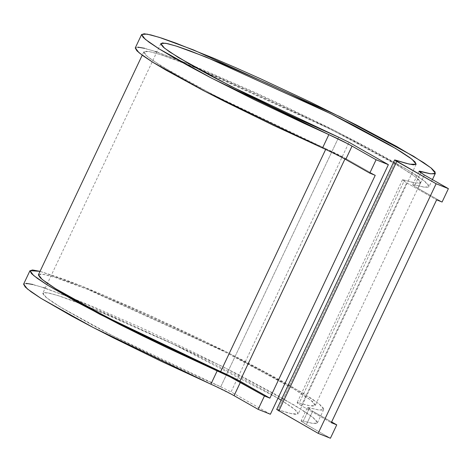 <?xml version="1.0" encoding="UTF-8"?>
<svg xmlns="http://www.w3.org/2000/svg" width="472" height="472" viewBox="0 0 472 472"><rect width="100%" height="100%" fill="white"/><g stroke="black" fill="none" stroke-linecap="round" stroke-linejoin="round"><path stroke-width="0.35" stroke-dasharray="2.36 1.77" d="M281.117 400.144L294.788 409.425L298.198 413.826L291.596 413.767L278.108 409.767L396.079 160.191L278.108 409.767L288.587 413.024L295.348 414.404L298.174 413.861L296.988 411.425L291.82 407.159L282.828 401.2L270.303 393.742L236.319 375.299L194.116 354.13L171.56 343.345L127.051 323.06L106.507 314.199L72.051 300.428L59.224 295.95L49.896 293.289L44.374 292.516L42.816 293.667L45.282 296.699L51.696 301.519L61.85 307.974L91.993 324.937L111.032 334.908L154.078 356.277L199.178 377.293L220.731 386.839L338.701 137.263L220.731 386.839L112.442 335.633L60.422 307.107L46.563 297.773L42.858 293.13L47.69 292.829L58.398 295.69L87.981 306.576L174.109 344.548L277.967 398.232M270.397 414.245L231.062 391.896L349.038 142.32L231.062 391.896L270.397 414.245M344.938 159.023L345.28 158.297L375.228 175.313L345.28 158.297L344.938 159.023M38.456 274.692L43.619 274.35L55.147 277.418L87.367 289.265L224.796 351.846L294.091 389.093L311.007 400.321L315.237 405.525L310.039 405.855L299.189 402.999L404.522 180.162L402.451 179.838L406.675 182.829L436.624 199.851L406.675 182.829L301.337 405.666L331.291 422.688L301.337 405.666L406.675 182.829L402.545 180.092L402.758 179.749L413.838 182.717L419.242 183.325L420.582 181.974L417.803 178.699L411 173.602L386.232 158.586L349.197 138.697L304.257 116.283L256.715 93.987L212.176 74.434L175.891 59.932L162.232 55.141L152.137 52.197L145.907 51.182L143.724 52.126L145.647 55.012L151.63 59.743L174.935 74.145L191.567 83.385L232.324 104.578L278.964 127.263L325.981 148.774L325.68 149.412L325.981 148.774L212.783 94.612L161.1 65.938L147.429 56.581L143.789 51.855L148.951 51.513L160.48 54.581L192.7 66.428L330.129 129.009L399.424 166.256L416.339 177.484L420.57 182.688L415.372 183.018L404.522 180.162L299.189 402.999L308.505 405.554L313.909 406.162L315.243 404.811L312.47 401.536L305.667 396.439L295.035 389.666L263.671 371.948L222.064 350.484L175.124 327.786L128.39 306.546L87.367 289.265L70.552 282.769L56.9 277.978L46.805 275.034L40.574 274.02L38.385 274.964M40.037 271.341L64.292 279.347L81.88 286.15L102.2 294.498L148.633 314.859L198.293 338.099L222.554 349.982L245.499 361.576L284.864 382.597L311.886 398.763L319.739 404.421L323.479 408.227L323.007 410.074L318.323 409.908L307.679 407.354L307.596 407.843L312.7 411.206L331.633 421.962L312.7 411.206L306.381 424.576L330.424 438.234L306.381 424.576L312.7 411.206L307.419 407.46L319.166 410.044L323.721 409.537L319.373 404.12L301.82 392.421L229.02 353.209L81.88 286.15L40.037 271.341M301.337 405.666L297.207 402.929L297.425 402.587L299.189 402.999L297.112 402.675L301.337 405.666M220.648 371.611L239.947 381.134M45.194 288.191L75.561 299.519L95.881 307.868L142.314 328.229L191.974 351.475L239.18 374.945L278.545 395.967L305.567 412.133L313.42 417.791L317.16 421.596L316.683 423.443L312.004 423.278L303.248 421.107L309.573 407.737L303.248 421.107L312.847 423.413L317.402 422.906L313.048 417.49L295.502 405.79L222.701 366.579L75.561 299.519L41.27 286.911L29.087 283.684L23.647 284.05M220.731 386.839L231.062 391.896L220.731 386.839M234.071 395.678L210.884 384.19M23.6 284.185L26.184 283.342M32.928 284.516L43.625 287.672M301.101 420.829L303.248 421.107L301.36 420.723L301.272 421.213L306.381 424.576L301.101 420.829L307.419 407.46M276.716 409.566L278.108 409.767L276.698 409.484M325.981 148.774L345.28 158.297C339.94 155.312 333.503 152.137 325.981 148.774M345.728 159.471L322.535 147.984M135.252 47.979L137.842 47.135M144.579 48.309L155.276 51.466M156.846 51.985L187.213 63.313L207.532 71.661L253.971 92.022L278.745 103.445L327.887 127.145L371.806 149.718L405.483 168.581L417.224 175.926L425.077 181.584L428.818 185.39L428.34 187.237L423.655 187.071L413.018 184.517L412.929 185.006L418.033 188.369L442.081 202.028L418.033 188.369L424.352 175L418.033 188.369L412.752 184.623L414.906 184.9L420.652 172.746L414.906 184.9L424.499 187.207L429.06 186.7L424.706 181.283L407.153 169.584L334.353 130.372L187.213 63.313L152.928 50.705L140.739 47.477L135.305 47.843M160.834 43.554L42.858 293.13M416.168 164.25L298.198 413.826M143.789 51.855L142.208 55.2M420.57 182.688L315.237 405.525M317.402 422.906L323.721 409.537M432.423 179.584L429.06 186.7M419.071 171.253L412.752 184.623M402.451 179.838L297.112 402.675"/><path stroke-width="0.71" d="M394.675 159.908L396.787 161.406L278.816 410.982L396.787 161.406L436.122 183.755L318.146 433.331L436.122 183.755L394.692 159.984L406.557 163.448L413.319 164.822L416.151 164.285L414.965 161.843L409.79 157.583L400.805 151.624L388.279 144.166L354.295 125.723L333.911 115.321L289.531 93.769L266.94 83.302L224.483 64.623L190.027 50.852L177.195 46.374L167.873 43.707L162.344 42.94L160.793 44.091L163.259 47.123L169.672 51.944L193.396 66.286L209.969 75.361L249.924 95.893L272.055 106.701L294.699 117.422L338.701 137.263L230.419 86.057L178.392 57.531L164.539 48.197L160.834 43.554L165.66 43.253L176.375 46.108L205.951 57L330.624 113.675L395.748 148.544L412.038 159.265L416.168 164.25L409.566 164.191L394.675 159.908L276.698 409.484L318.146 433.331L330.424 438.234L336.748 424.865L331.291 422.688L436.624 199.851L442.081 202.028L448.4 188.658L436.122 183.755L448.4 188.658L424.352 175L448.4 188.658L442.081 202.028L436.624 199.851L331.291 422.688L336.748 424.865L330.424 438.234L318.146 433.331L276.71 409.466M277.967 398.232L281.117 400.144M239.882 381.099L269.895 398.15L264.438 395.967L258.119 409.342L270.397 414.245L388.373 164.669L349.038 142.32L388.373 164.669L376.09 159.76L369.771 173.135L375.228 175.313L269.895 398.15L264.438 395.967L258.119 409.342L270.397 414.245L388.373 164.669L376.09 159.76L352.047 146.102L376.09 159.76L369.771 173.135L345.592 159.394M38.385 274.964L40.315 277.849L46.297 282.58L56.156 289.023L86.234 306.222L126.992 327.415L149.913 338.737L197.443 361.168L220.648 371.611L325.68 149.412L220.648 371.611C228.171 374.974 234.602 378.149 239.947 381.134L344.938 159.023L239.947 381.134L269.895 398.15L375.228 175.313L369.771 173.135L345.728 159.471L352.047 146.102L347.268 143.506L328.854 134.614L322.535 147.984L273.158 125.222L224.808 101.551L202.765 90.223L166.109 70.204L152.55 62.092L142.715 55.566L136.898 50.817L135.252 47.979M220.784 371.671L107.445 317.449L55.761 288.775L42.096 279.418L38.456 274.692L142.208 55.2M29.972 270.68L23.647 284.05L27.305 288.899L41.076 298.416L93.356 327.603L210.884 384.19L217.203 370.821C226.3 374.921 234.029 378.745 240.39 382.308L234.071 395.678L240.39 382.308L264.438 395.967L229.834 376.768L167.82 348.059L143.163 336.164L119.469 324.388L77.679 302.511L47.212 284.929L37.382 278.403L31.559 273.654L29.919 270.816L32.509 269.972L40.037 271.341L29.972 270.68L33.63 275.524L47.401 285.047L99.675 314.228L217.203 370.821L210.884 384.19L161.501 361.428L113.15 337.757L91.114 326.429L71.361 315.88L40.893 298.298L31.063 291.773L25.24 287.023L23.6 284.185M331.633 421.962L336.748 424.865L331.633 421.962M230.985 376.449L231.333 376.621M211.102 384.291L210.884 384.19C219.982 388.291 227.71 392.12 234.071 395.678L258.119 409.342L233.941 395.601M26.184 283.342L32.928 284.516M43.625 287.672L45.194 288.191M322.759 148.084L205.013 91.397L152.733 62.21L138.963 52.693L135.305 47.843L141.624 34.474L147.058 34.108L159.247 37.335L193.532 49.944L340.672 117.003L413.472 156.214L431.024 167.914L435.379 173.33L430.818 173.838L421.225 171.531L420.652 172.746L421.225 171.531L419.337 171.147L419.248 171.637L424.352 175L419.071 171.253L429.974 173.702L434.659 173.867L435.137 172.02L431.396 168.215L423.543 162.557L396.521 146.391L357.156 125.369L309.945 101.893L260.29 78.653L236.319 67.956L213.851 58.292L175.95 43.141L161.601 38.096L150.898 34.934L144.161 33.766L141.576 34.609L143.217 37.447L149.034 42.197L158.869 48.722L172.427 56.835L189.331 66.304L209.084 76.853L254.815 99.958L304.393 123.516L328.854 134.614L211.332 78.022L159.052 48.84L145.282 39.318L141.624 34.474M137.842 47.135L144.579 48.309M155.276 51.466L156.846 51.985M338.701 137.263L349.038 142.32L338.701 137.263M328.854 134.614L322.535 147.984C331.633 152.084 339.362 155.913 345.728 159.471L352.047 146.102C345.687 142.538 337.952 138.715 328.854 134.614M435.361 173.366L432.423 179.584"/></g></svg>
